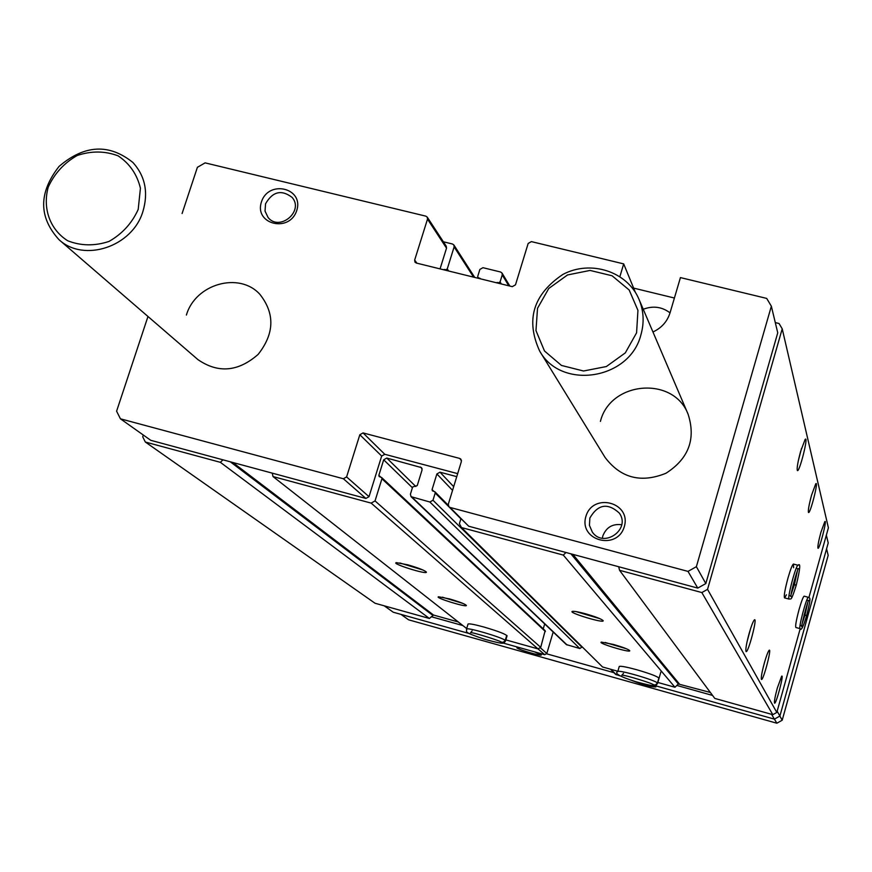 <?xml version="1.0" encoding="UTF-8"?>
<svg xmlns="http://www.w3.org/2000/svg" width="872" height="872" viewBox="0 0 872 872"><rect width="100%" height="100%" fill="white"/><g stroke="black" fill="none" stroke-linecap="round" stroke-linejoin="round"><path stroke-width="1.31" d="M585.352 613.735C578.736 611.948 574.463 611.152 572.544 611.348C566.615 612.231 604.776 623.84 603.162 620.668C601.473 618.989 595.543 616.678 585.352 613.735M575.967 611.588L599.925 618.695M407.791 564.816L396.455 562.658C390.187 563.29 427.324 575.019 426.408 572.119C424.751 570.386 418.538 567.955 407.791 564.816M399.834 562.963L423.138 570.081M643.253 309.266C653.03 305.571 661.957 306.77 670.034 312.852L680.433 277.59L766.695 298.409L771.349 306.203L696.379 566.68L687.997 571.4L450.017 507.428L448.917 506.785L448.306 504.234L461.364 461.571L460.863 459.152L459.653 458.41L363.046 432.915L359.831 434.747L346.598 476.919L343.372 478.75L120.423 418.811L116.597 411.192L147.978 316.482M635.394 292.414L623.687 263.889L531.375 241.609L528.17 243.441L515.494 284.828L512.278 286.659L416.326 263.05L414.974 262.145L414.669 260.041L427.509 219.123L427.247 217.117L425.841 216.147L205.116 162.868L197.399 167.315L182.085 213.542M600.416 421.394C610.346 381.02 673.685 375.701 688.161 414.385C696.019 439.117 688.618 458.737 665.957 473.256C641.051 483.35 620.755 478.085 605.092 457.462L539.703 351.133C561.328 390.394 629.791 379.658 640.909 334.837C644.386 322.596 643.743 310.748 638.991 299.303C627.339 271.432 590.584 259.616 562.887 274.429C533.163 294.431 525.435 319.991 539.703 351.133M261.447 201.912C268.565 179.403 304.186 187.981 296.742 210.523C289.58 233.184 253.883 224.377 261.447 201.912M585.908 516.409C592.862 492.135 631.601 502.337 624.308 526.634C617.311 551.06 578.474 540.607 585.908 516.409M186.401 315.054C195.393 283.858 239.364 271.41 259.954 294.409C275.062 313.669 274.451 333.66 258.134 354.403C238.23 371.81 218.174 373.543 197.944 359.624L197.704 359.417M670.034 312.841C667.233 321.615 661.532 327.992 652.954 331.981M619.894 276.577L623.687 263.889M613.496 644.452L601.429 642.119C596.601 642.915 631.219 653.335 629.737 650.654C628.232 649.215 622.815 647.155 613.496 644.452M605.157 642.468L626.26 648.703M449.472 598.901L438.649 596.786C433.558 597.385 467.338 607.882 466.378 605.408C464.874 603.925 459.239 601.756 449.472 598.901M442.355 597.178L462.879 603.402M570.931 553.84L678.34 683.986L674.961 687.256L657.848 682.46M617.867 671.266L602.552 666.982L461.473 527.549L459.402 523.701L460.896 518.829L435.204 493.018L432.981 500.245L429.863 502.01L411.039 496.659L410.418 494.173L412.641 486.968L417.241 485.606L422.048 470.008L421.492 467.61L386.787 458.051L415.813 486.511M582.158 646.828L579.815 648.539L566.353 644.572L411.039 496.659M544.695 623.938L543.234 628.843M386.787 458.051L383.691 459.806L378.851 475.327L379.167 476.57L381.62 477.507L545.163 630.652L540.716 647.34L537.97 648.888L505.858 639.895M448.917 506.785L468.7 526.219L565.983 552.499L563.301 555.083L461.473 527.549M457.669 473.638L384.77 454.29L363.046 432.915M381.62 477.507L381.936 478.75L375.036 500.91L371.156 503.111L273.001 476.559L272.282 473.147L365.902 498.446L369.009 496.68L381.674 456.045L384.77 454.29M456.754 476.646L439.989 472.188L436.883 473.954L432.076 489.574L432.37 490.794L434.91 491.797L435.204 493.018M775.284 322.586L779.045 323.501L782.217 328.82L707.541 589.352L701.84 592.557L619.556 570.299L618.684 566.735L565.983 552.499M634.086 288.218L674.405 298.028M496.005 282.659L497.422 283.008M480.788 278.909L477.845 277.394L477.714 276.424L479.873 269.437L482.946 267.682L500.593 272.01L502.021 273.045L502.239 274.92L500.081 281.928L498.544 282.8L497.073 282.441M443.216 269.666L444.666 270.026M443.368 241.784L452.514 244.018L453.876 244.978L454.127 246.896L447.26 268.936L445.734 269.808L444.273 269.448M120.423 418.811L150.769 440.316L222.97 459.827L220.365 462.324L145.341 442.028L142.714 436.828L143.302 435.03M427.247 217.117L446.268 246.22L446.519 248.16L440.055 268.892M771.349 306.203L777.748 332.821L705.819 583.575L697.764 588.099L618.684 566.735M800.638 451.358L805.118 439.477C809.009 434.681 799.275 473.409 797.324 470.509C796.736 468.166 797.847 461.789 800.638 451.358M749.179 633.29C751.272 626.063 752.961 621.638 754.236 620.036C758.117 615.785 747.762 655.09 745.974 651.395C745.473 649.084 746.541 643.046 749.179 633.29M811.592 495.067L815.756 483.818C818.982 479.971 810.044 515.003 808.453 512.431C807.995 510.371 809.031 504.583 811.592 495.067M764.406 662.796C766.39 655.908 767.949 651.766 769.06 650.37C772.276 646.937 762.847 682.46 761.387 679.299C760.984 677.261 761.986 671.767 764.406 662.796M820.912 532.312L824.803 521.652C827.528 518.491 819.266 550.472 817.958 548.194C817.576 546.352 818.568 541.065 820.912 532.312M777.366 687.888L781.661 676.214C784.364 673.369 775.731 705.775 774.51 703.039C774.173 701.241 775.132 696.183 777.366 687.888M786.457 594.769L784.615 597.887C783.688 596.546 784.811 589.93 787.983 578.027C790.457 569.492 792.267 564.838 793.422 564.042L793.629 567.716M800.06 628.647L795.896 627.513C795.155 626.26 796.223 620.199 799.123 609.321C801.444 601.266 803.112 596.884 804.126 596.165L804.235 596.197M782.217 328.82L828.4 527.822L808.922 597.527M800.213 628.679L776.81 712.435L772.81 714.669L714.789 698.418L619.556 570.299M707.541 589.352L776.81 712.435M701.84 592.557L772.81 714.669M710.375 692.477L678.34 683.986M563.301 555.083L674.961 687.256M659.025 678.351C658.153 676.705 650.686 673.816 636.636 669.707C626.499 666.949 620.711 665.859 619.262 666.459L617.736 671.691M375.036 500.91L540.716 647.34M371.156 503.111L537.97 648.888M507.024 635.993C506.152 634.304 498.424 631.295 483.818 627.001C474.706 624.505 469.441 623.513 468.046 624.014L466.476 629.224M273.001 476.559L466.684 628.548M458.301 621.976L433.558 615.054L429.406 618.477L375.036 603.25L145.341 442.028M220.365 462.324L429.406 618.477M705.819 583.575L696.379 566.68M697.764 588.099L687.997 571.4M272.282 473.147L222.97 459.827M712.588 695.442L676.836 685.436M826.351 535.168L828.215 542.951L779.884 716.054L774.391 719.128L654.981 685.632M777.159 711.181L782.195 720.228L776.843 723.215L408.587 619.818L401.011 614.4M771.589 714.321L774.391 719.128M619.829 675.778L615.578 674.361L610.444 669.184M553.186 632.026L546.82 653.499L544.684 654.698L503.188 643.056M468.842 633.421L393.272 612.231L384.247 605.833M462.847 625.551L431.237 616.7M764.831 661.325L763.163 667.516M811.538 495.263L810.262 500.136M750.541 628.756L747.064 641.738M801.521 448.393L798.36 460.59M589.864 518.023C597.919 504.201 607.74 502.555 619.349 513.107C631.121 529.402 603.653 548.662 592.317 532.073L589.428 525.369L589.864 518.023M602.345 538.198L602.835 535.931C606.247 527.331 612.536 523.603 621.692 524.726M265.546 203.786C272.674 191.448 281.536 189.333 292.153 197.454C304.295 211.188 279.454 231.898 268.086 217.51L265.034 211.1L265.546 203.786M826.58 548.826L828.182 555.344L782.195 720.228M774.434 719.106L776.843 723.215M520.192 647.831L516.9 647.874C518.862 649.847 542.395 656.605 541.305 654.883L534.416 651.82M632.113 680.563C643.154 684.825 651.079 686.951 655.897 686.951L653.793 685.73M613.899 672.661L546.69 653.826M636.582 332.821L637.944 310.356L629.17 289.995L612.068 275.77L590.072 270.429L567.509 274.963L548.771 288.469L537.523 308.296L535.975 330.586L544.488 350.98L561.448 365.433L583.532 371.003L606.345 366.545L625.3 352.898L636.582 332.821M142.91 211.493C148.534 192.494 145.21 176.155 132.915 162.486C109.12 143.4 84.519 144.698 59.1 166.367C38.542 192.658 38.51 217.106 59.024 239.702C83.952 262.897 132.5 246.7 142.91 211.493M138.201 209.422L140.425 188.243C137.122 174.411 129.699 163.62 118.156 155.87C105.011 150.889 91.364 150.758 77.227 155.478C64.125 162.966 54.456 173.517 48.222 187.142C42.39 208.517 50.031 229.685 67.754 240.792C80.922 245.937 94.656 246.155 108.967 241.446C122.233 233.892 131.977 223.221 138.201 209.422M506.73 635.372L505.226 640.375C502.087 637.345 467.414 627.164 466.542 629.006C467.348 632.255 461.67 631.513 484.897 639.35C506.283 645.127 503.264 643.34 505.52 640.985L505.313 640.44L502.948 642.544L500.637 641.934L503.308 642.381L505.226 640.375M506.817 635.448L505.313 640.44M658.905 677.926L657.444 683.016C655.548 680.204 618.324 669.434 617.79 671.527C613.997 673.271 619.905 676.639 635.503 681.621C658.916 688.019 655.199 685.621 657.564 683.43L654.828 685.239L652.234 684.073M658.97 677.991L657.499 683.081M623.491 673.369L621.856 675.211C624.243 674.557 654.436 684.029 652.507 684.378L655.275 685.12L657.444 683.016M804.126 614.793L806.589 615.774M804.148 614.706L806.654 615.567C811.941 594.442 809.467 598.824 808.388 597.309C806.546 596.819 797.913 629.704 800.158 628.668C801.15 631.066 803.286 626.772 806.6 615.763M793.302 584.262L796.18 585.395C790.599 603.206 791.068 597.963 789.204 599.129C786.588 600.372 795.82 564.871 798.022 565.263C800.769 562.451 800.18 569.089 796.245 585.167L794.447 584.469L797.379 570.953M793.335 584.164L794.447 584.469M572.86 554.352L679.212 683.757M439.989 472.188L453.68 486.663M436.883 473.954L452.546 490.358M432.076 489.574L433.842 491.35M432.981 500.245L582.027 647.297M429.863 502.01L579.815 648.539M412.042 497.214L567.083 644.975M420.424 466.989L422.103 468.711M383.691 459.806L412.412 487.721M378.851 475.327L380.792 477.148M381.936 478.75L545.403 631.535M232.77 462.476L433.558 615.054M230.306 461.811L432.708 615.283M454.127 246.896L473.594 277.143M447.26 268.936L448.655 271.007M445.734 269.808L446.126 270.385M480.003 278.244L480.363 278.811M478.532 277.874L478.892 278.451M502.239 274.92L508.79 285.809M500.081 281.928L501.335 283.967M498.544 282.8L498.893 283.367M468.7 526.219L450.017 507.428M461.462 460.449L459.653 458.41M381.674 456.045L359.831 434.747M369.009 496.68L346.598 476.919M365.902 498.446L343.372 478.75M446.519 248.16L427.509 219.123M416.892 263.191L414.669 260.041M610.88 669.314L616.33 674.786M540.182 647.634L546.82 653.499M538.013 648.866L544.684 654.698M500.484 641.803L500.626 641.934C503.7 642.021 472.384 631.884 470.553 632.691L472.123 630.903M804.987 614.934L807.646 603.086M807.668 600.47L808.791 600.35C807.897 599.249 800.245 629.791 801.946 626.445L800.987 625.529M802.284 623.251L804.965 615.022M798.174 565.307L793.422 564.042M797.281 568.686L798.381 568.609C797.618 568.206 789.858 595.38 791.078 596.666L790.097 595.74M791.318 593.821L794.425 584.556M434.91 491.797L448.186 505.171M453.876 244.978L474.717 277.416M477.845 277.394L478.445 278.342M502.021 273.045L509.848 286.07M688.182 414.429L638.991 299.303M197.944 359.624L59.024 239.702M507.079 635.786L505.586 640.778M660.878 671.952L657.608 683.288M804.126 596.165L808.388 597.309M784.462 597.854L789.062 599.086"/></g></svg>

